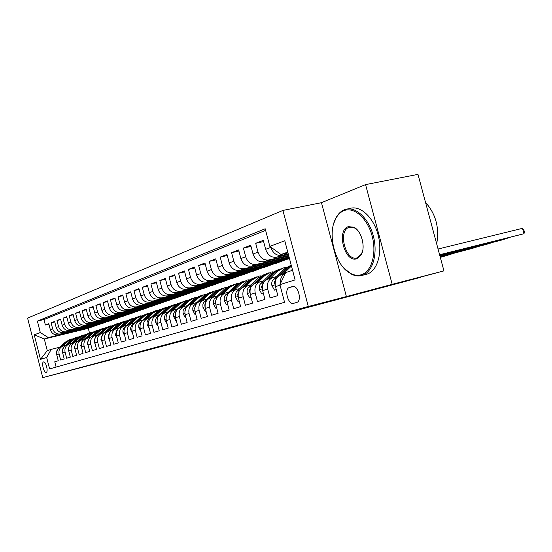 <?xml version="1.0" encoding="UTF-8"?>
<svg xmlns="http://www.w3.org/2000/svg" width="552" height="552" viewBox="0 0 552 552"><rect width="100%" height="100%" fill="white"/><g stroke="black" fill="none" stroke-linecap="round" stroke-linejoin="round"><path stroke-width="0.83" d="M46.195 372.352L46.23 372.345C48.576 371.841 45.768 360.98 43.546 361.939L43.525 361.946C41.193 362.464 43.96 373.235 46.195 372.352M282.921 210.415L27.6 318.124L42.759 377.623L308.299 306.491L282.921 210.415L321.464 202.681L346.394 296.583L392.189 284.328L365.562 184.609L321.464 202.681M365.562 184.609L417.988 174.377L443.939 270.88L388.104 285.791L420.3 277.194M42.759 377.623L138.014 352.673M392.189 284.328L443.939 270.88M56.118 367.094L54.758 361.774L58.257 360.739L56.718 354.722L59.078 353.984C58.436 349.871 59.968 347.146 63.666 345.8L65.522 345.345M59.078 353.984L60.623 360.035L64.211 358.972L62.652 352.873L65.067 352.121C64.418 347.953 65.964 345.186 69.704 343.834L71.581 343.372M65.067 352.121L66.64 358.248L70.325 357.158L68.745 350.975L71.229 350.203C70.566 345.98 72.126 343.178 75.907 341.812L77.804 341.336M71.229 350.203L72.823 356.419L76.611 355.295L75.01 349.03L77.563 348.236C76.887 343.951 78.46 341.115 82.276 339.728L84.208 339.252M77.563 348.236L79.171 354.536L83.069 353.377L81.441 347.022L84.07 346.207C83.38 341.86 84.967 338.99 88.831 337.589L90.783 337.113M84.07 346.207L85.705 352.597L89.714 351.41L88.065 344.965L90.763 344.124C90.066 339.721 91.666 336.81 95.565 335.395L97.545 334.905M90.763 344.124L92.425 350.603L96.552 349.382L94.868 342.847L97.649 341.978C96.938 337.513 98.553 334.56 102.499 333.132L104.5 332.642M97.649 341.978L99.339 348.553L103.583 347.291L101.879 340.667L104.742 339.777C104.017 335.243 105.646 332.249 109.634 330.807L111.663 330.303M104.742 339.777L106.453 346.442L110.828 345.145L109.096 338.417L112.042 337.5C111.304 332.897 112.953 329.868 116.976 328.405L119.039 327.902M112.042 337.5L113.781 344.269L118.287 342.93L116.527 336.106L119.563 335.161C118.811 330.489 120.474 327.419 124.545 325.942L126.636 325.425M119.563 335.161L121.336 342.026L125.973 340.653L124.186 333.718L127.319 332.746C126.553 328.005 128.23 324.887 132.342 323.396L134.46 322.879M127.319 332.746L129.113 339.721L133.901 338.3L132.087 331.262L135.309 330.255C134.529 325.445 136.22 322.285 140.387 320.767L142.533 320.243M135.309 330.255L137.137 337.341L142.078 335.878L140.229 328.73L143.561 327.688C142.768 322.803 144.472 319.594 148.681 318.062L150.862 317.531M143.561 327.688L145.417 334.885L150.517 333.373L148.633 326.108L152.076 325.038C151.262 320.077 152.987 316.82 157.237 315.268L159.452 314.73M152.076 325.038L153.967 332.352L159.224 330.793L157.313 323.41L160.867 322.306C160.039 317.255 161.777 313.95 166.083 312.384L168.325 311.839M160.867 322.306L162.792 329.73L168.229 328.123L166.283 320.615L169.954 319.477C169.105 314.35 170.858 310.99 175.212 309.41L177.496 308.851M169.954 319.477L171.913 327.025L177.53 325.363L175.55 317.731L179.345 316.551C178.482 311.342 180.249 307.933 184.651 306.325L186.969 305.767M179.345 316.551L181.339 324.231L187.149 322.506L185.134 314.75L189.06 313.529C188.177 308.223 189.964 304.766 194.414 303.138L196.774 302.572M189.06 313.529L191.095 321.34L197.105 319.553L195.049 311.666L199.12 310.397C198.216 305.008 200.017 301.489 204.523 299.846L206.917 299.267M199.12 310.397L201.19 318.345L207.414 316.496L205.323 308.464L209.532 307.16C208.608 301.668 210.429 298.094 214.983 296.431L217.419 295.844M209.532 307.16L211.644 315.24L218.095 313.329L215.963 305.159L220.324 303.8C219.379 298.211 221.214 294.575 225.823 292.891L228.3 292.298M220.324 303.8L222.477 312.032L229.17 310.045L226.989 301.723L231.516 300.316C230.55 294.623 232.399 290.932 237.063 289.227L239.582 288.62M231.516 300.316L233.71 308.699L240.651 306.636L238.429 298.163L243.128 296.7C242.142 290.904 244.005 287.143 248.724 285.418L251.284 284.804M243.128 296.7L245.364 305.242L252.575 303.103L250.311 294.464L255.19 292.946C254.175 287.047 256.052 283.217 260.834 281.472L263.435 280.851M255.19 292.946L257.473 301.647L264.96 299.432L262.648 290.628L267.72 289.048C266.678 283.031 268.576 279.139 273.406 277.366L276.055 276.738M267.72 289.048L270.052 297.921L277.835 295.61L275.476 286.633C274.42 280.547 276.324 276.607 281.196 274.827L285.301 273.488M288.413 254.541L276.559 257.232C271.363 257.784 267.727 255.141 265.65 249.304L263.29 240.355L255.693 243.308L263.621 241.59M288.813 256.059L263.78 261.765C258.653 262.324 255.072 259.737 253.03 254.017L250.718 245.24L243.411 248.076L251.029 246.42M289.2 257.508L251.484 266.133C246.427 266.692 242.894 264.16 240.886 258.55L238.63 249.939L231.592 252.671L238.926 251.063M289.51 258.695L239.651 270.335C234.648 270.894 231.164 268.417 229.197 262.911L226.982 254.458L220.207 257.094L227.272 255.541M285.736 259.757L275.876 263.414L228.245 274.385C223.305 274.944 219.875 272.522 217.936 267.113L215.77 258.819L209.236 261.351L216.039 259.854M273.806 263.89L264.339 267.403L217.253 278.291C212.375 278.85 208.987 276.476 207.083 271.17L204.958 263.014L198.658 265.464L205.22 264.008M262.29 267.879L253.195 271.267L206.641 282.058C201.825 282.617 198.478 280.292 196.615 275.075L194.525 267.065L188.446 269.431L194.773 268.024M251.167 271.736L242.431 274.993L196.402 285.695C191.641 286.253 188.342 283.969 186.507 278.85L184.458 270.977L178.586 273.261L184.699 271.894M240.424 275.455L232.019 278.594L186.514 289.213C181.808 289.765 178.551 287.53 176.743 282.493L174.736 274.758L169.057 276.959L174.963 275.634M230.039 279.057L221.952 282.079L176.95 292.608C172.3 293.16 169.084 290.966 167.311 286.012L165.338 278.408L159.845 280.54L165.559 279.25M219.986 282.541L212.203 285.453L167.704 295.893C163.109 296.445 159.935 294.285 158.189 289.42L156.25 281.934L150.938 283.997L156.464 282.748M210.264 285.908L202.763 288.724L158.755 299.067C154.215 299.619 151.082 297.5 149.364 292.712L147.46 285.349L142.319 287.35L147.66 286.136M200.845 289.172L193.621 291.884L150.089 302.144C145.604 302.696 142.513 300.619 140.822 295.9L138.945 288.655L133.97 290.593L139.138 289.414M191.723 292.332L184.754 294.954L141.698 305.125C137.262 305.677 134.212 303.628 132.542 298.991L130.7 291.863L125.877 293.733L130.893 292.588M182.878 295.403L176.157 297.935L133.57 308.016C129.182 308.561 126.166 306.553 124.524 301.985L122.716 294.961L118.038 296.783L122.896 295.665M174.301 298.37L167.815 300.819L125.683 310.817C121.343 311.362 118.37 309.382 116.755 304.89L114.968 297.97L110.434 299.736L115.147 298.653M165.973 301.254L159.721 303.621L118.038 313.529C113.746 314.074 110.8 312.128 109.213 307.705L107.454 300.888L103.058 302.599L107.626 301.551M157.9 304.055L151.855 306.346L110.614 316.165C106.37 316.71 103.459 314.799 101.892 310.431L100.167 303.724L95.896 305.38L100.333 304.359M150.054 306.774L144.217 308.989L103.403 318.725C99.208 319.263 96.338 317.386 94.792 313.087L93.088 306.47L88.941 308.085L93.247 307.084M142.43 309.417L136.792 311.563L96.4 321.216C92.253 321.747 89.41 319.898 87.892 315.661L86.215 309.141L82.186 310.707L86.367 309.734M135.019 311.983L129.568 314.06L89.603 323.631C85.491 324.162 82.69 322.34 81.185 318.166L79.536 311.735L75.617 313.26L79.681 312.315M127.822 314.481L122.544 316.489L82.986 325.977C78.922 326.508 76.148 324.714 74.672 320.595L73.043 314.26L69.235 315.737L73.188 314.819M120.812 316.91L115.713 318.856L76.555 328.261C72.533 328.792 69.793 327.025 68.331 322.961L66.73 316.71L63.025 318.152L66.868 317.255M113.995 319.27L109.061 321.16L70.297 330.489C66.316 331.014 63.611 329.268 62.169 325.266L60.589 319.097L56.98 320.498L60.72 319.622M107.364 321.568L102.582 323.403L64.204 332.649C60.271 333.173 57.587 331.455 56.166 327.502L54.614 321.416L51.101 322.782L54.745 321.926M420.355 277.401L138.021 352.707M292.457 286.557L289.324 287.509C283.818 288.951 288.178 305.215 293.567 303.324L296.769 302.427C302.372 300.999 297.866 284.466 292.457 286.557L292.712 286.495M94.606 325.99L88.306 328.343L44.298 338.983L47.279 350.644L51.253 349.34L46.665 357.454L49.597 368.95L284.563 302.303L279.912 284.646L285.75 272.55L292.574 270.314M46.665 357.454L40.489 359.387L34.224 334.816L40.303 332.532L37.384 321.071L265.202 228.776L269.831 246.371L284.777 240.762L295.106 279.905L279.912 284.646M100.899 323.81L98.773 324.721L60.63 333.919C56.718 334.443 54.055 332.739 52.64 328.82L51.101 322.782M98.773 324.721L60.63 333.919M105.149 322.513L66.626 331.793C62.673 332.318 59.975 330.586 58.546 326.611L56.98 320.498M111.697 320.25L72.781 329.606C68.786 330.13 66.061 328.378 64.612 324.348L63.025 318.152M118.425 317.917L79.108 327.357C75.065 327.888 72.312 326.108 70.842 322.023L69.235 315.737M125.332 315.53L85.608 325.045C81.53 325.577 78.743 323.776 77.252 319.629L75.617 313.26M132.432 313.067L92.301 322.672C88.175 323.21 85.353 321.374 83.842 317.172L82.186 310.707M139.732 310.541L99.181 320.229C95.006 320.767 92.156 318.904 90.625 314.64L88.941 308.085M147.246 307.94L106.26 317.71C102.044 318.249 99.16 316.358 97.607 312.032L95.896 305.38M154.974 305.263L113.553 315.123C109.289 315.661 106.37 313.743 104.797 309.348L103.058 302.599M162.93 302.51L121.067 312.453C116.755 312.998 113.802 311.045 112.201 306.588L110.434 299.736M171.127 299.674L128.809 309.707C124.448 310.252 121.461 308.264 119.832 303.738L118.038 296.783M179.566 296.755L136.792 306.871C132.383 307.416 129.354 305.394 127.705 300.799L125.877 293.733M188.267 293.74L145.024 303.945C140.567 304.497 137.496 302.434 135.826 297.769L133.97 290.593M197.243 290.635L153.525 300.93C149.012 301.482 145.907 299.384 144.203 294.637L142.319 287.35M206.503 287.426L162.302 297.811C157.734 298.363 154.588 296.231 152.863 291.408L150.938 283.997M216.067 284.114L171.361 294.589C166.745 295.147 163.558 292.974 161.805 288.068L159.845 280.54M225.94 280.699L180.739 291.263C176.06 291.822 172.831 289.607 171.051 284.618L169.057 276.959M236.146 277.166L190.426 287.82C185.7 288.379 182.429 286.122 180.614 281.051L178.586 273.261M246.689 273.516L200.459 284.259C195.67 284.818 192.358 282.514 190.509 277.352L188.446 269.431M257.605 269.735L210.843 280.568C205.999 281.127 202.639 278.781 200.755 273.53L198.658 265.464M268.907 265.822L221.6 276.745C216.701 277.304 213.293 274.91 211.381 269.562L209.236 261.351M280.609 261.772L232.758 272.785C227.797 273.343 224.34 270.901 222.394 265.45L220.207 257.094M289.414 258.336L244.329 268.672C239.306 269.231 235.801 266.733 233.82 261.186L231.592 252.671M289.048 256.935L256.349 264.408C251.257 264.967 247.703 262.414 245.688 256.756L243.411 248.076M288.655 255.466L268.831 259.971C263.677 260.53 260.075 257.922 258.019 252.154L255.693 243.308M288.248 253.906L281.81 255.362C276.593 255.914 272.936 253.251 270.839 247.365L270.756 247.041M265.609 230.343L43.981 319.539L45.374 325.004L48.921 324.176M58.277 334.753C54.379 335.278 51.729 333.587 50.329 329.682L48.79 323.679L45.374 325.004M280.457 283.521C280.057 278.712 281.672 275.372 285.294 273.495M51.253 349.34L59.623 347.263L65.46 342.026L70.056 339.501M287.764 252.091L280.996 254.513L269.831 246.371M287.985 252.926L280.996 254.513M346.394 296.583L308.299 306.491M88.306 328.343L89.493 332.966M92.563 326.874L48.252 337.576L44.298 338.983L34.224 334.816M272.308 277.725L268.32 279.029C263.511 280.789 261.62 284.653 262.648 290.628M283.68 258.771L278.318 260.641L289.358 258.108M278.16 260.033L278.318 260.641M259.744 281.824L255.935 283.066C251.181 284.804 249.304 288.606 250.311 294.464M271.474 263.028L266.354 264.815L280.547 261.551M266.202 264.242L266.354 264.815M247.648 285.77L244.012 286.957C239.313 288.675 237.45 292.408 238.429 298.163M259.695 267.14L254.81 268.845L268.845 265.609M254.665 268.3L254.81 268.845M236.001 289.572L232.516 290.711C227.872 292.401 226.03 296.079 226.989 301.723M248.338 271.108L243.667 272.736L257.549 269.521M243.529 272.219L243.667 272.736M224.774 293.236L221.442 294.32C216.853 295.996 215.025 299.612 215.963 305.159M237.374 274.93L232.903 276.49L246.634 273.302M232.778 276L232.903 276.49M213.948 296.769L210.754 297.811C206.22 299.467 204.406 303.02 205.323 308.464M226.782 278.629L222.504 280.126L236.09 276.959M222.38 279.657L222.504 280.126M203.495 300.178L200.438 301.178C195.953 302.813 194.159 306.305 195.049 311.666M216.543 282.203L212.451 283.631L225.885 280.492M212.334 283.183L212.451 283.631M193.4 303.469L190.475 304.428C186.038 306.043 184.258 309.486 185.134 314.75M206.641 285.66L202.722 287.026L216.011 283.914M202.612 286.605L202.722 287.026M183.65 306.657L180.842 307.567C176.454 309.168 174.694 312.556 175.55 317.731M197.064 289.007L193.31 290.317L206.455 287.226M193.2 289.91L193.31 290.317M174.218 309.727L171.527 310.61C167.194 312.19 165.441 315.523 166.283 320.615M187.783 292.243L184.189 293.498L197.195 290.435M184.092 293.112L184.189 293.498M165.096 312.708L162.509 313.55C158.224 315.109 156.492 318.394 157.313 323.41M178.8 295.382L175.357 296.583L188.218 293.547M175.26 296.217L175.357 296.583M156.271 315.585L153.78 316.399C149.544 317.938 147.832 321.174 148.633 326.108M170.092 298.418L166.787 299.57L179.517 296.562M166.697 299.218L166.787 299.57M147.722 318.38L145.328 319.159C141.139 320.677 139.442 323.872 140.229 328.73M161.653 301.364L158.479 302.475L171.079 299.488M139.435 321.078L137.137 321.83C132.998 323.334 131.307 326.48 132.087 331.262M153.463 304.228L150.42 305.29L162.881 302.33M131.404 323.7L129.196 324.424C125.097 325.908 123.427 329.013 124.186 333.718M145.514 307.002L142.595 308.023L154.926 305.083M123.613 326.239L121.488 326.936C117.438 328.405 115.782 331.462 116.527 336.106M137.8 309.693L134.992 310.672L147.198 307.761M116.058 328.709L114.016 329.378C110 330.827 108.364 333.843 109.096 338.417M130.3 312.308L127.609 313.253L139.69 310.369M108.723 331.103L106.75 331.745C102.782 333.18 101.161 336.154 101.879 340.667M123.02 314.854L120.426 315.758L132.39 312.894M101.602 333.429L99.698 334.043C95.779 335.471 94.164 338.404 94.868 342.847M115.941 317.324L125.29 315.358M94.675 335.685L92.846 336.278C88.962 337.686 87.368 340.584 88.065 344.965M109.055 319.725L118.376 317.752M87.947 337.879L86.188 338.452C82.345 339.846 80.764 342.702 81.441 347.022M102.355 322.064L111.656 320.084M81.406 340.011L79.709 340.57C75.907 341.943 74.341 344.765 75.01 349.03M95.834 324.341L105.108 322.347M75.044 342.088L73.409 342.626C69.642 343.986 68.089 346.773 68.745 350.975M89.486 326.556L98.732 324.562M68.855 344.11L67.268 344.627C63.542 345.973 62.003 348.726 62.652 352.873M83.297 328.716L92.522 326.715M43.981 319.539L37.384 321.071M40.303 332.532L48.252 337.576M62.824 346.076L61.3 346.573C57.608 347.912 56.083 350.623 56.718 354.722M40.489 359.387L47.279 350.644M439.599 254.741L523.986 233.737L522.516 228.328L438.06 249.021M290.738 270.915L292.318 269.348M439.675 255.017L523.986 233.737L524.4 231.943L523.813 229.791L522.516 228.328M361.084 274.813C371.482 272.012 376.94 253.747 372.138 236.063C367.48 218.33 354.025 206.531 344.006 210.636C340.853 211.892 338.245 214.286 336.182 217.826C326.515 233.199 335.305 266.588 350.913 273.599C354.405 275.331 357.799 275.738 361.084 274.813M333.836 223.256L336.423 217.088C338.535 213.465 341.212 211.002 344.441 209.719L344.979 209.518C355.219 205.862 368.646 217.971 373.304 235.842C378.106 253.665 372.759 272.101 362.374 275.31L361.933 275.448C358.558 276.386 355.088 275.965 351.507 274.192L344.068 268.32M356.813 258.743C344.786 263.276 336.03 230.315 348.271 226.658L353.804 227.182C361.47 230.619 365.9 247.33 361.146 254.92L356.813 258.743M357.993 230.757L354.384 227.81L349.119 227.307C337.465 230.77 345.8 262.131 357.241 257.805L361.36 254.168L362.595 251.077M425.523 202.377C435.845 214.017 439.564 227.852 436.68 243.887M430.029 219.158L431.912 226.141M347.891 208.918L349.678 208.546C359.952 204.882 373.4 216.943 378.051 234.759C382.846 252.533 377.451 270.928 367.032 274.144L366.59 274.282M439.744 255.279L508.323 237.912M282.914 274.268L291.435 265.988M276.248 289.572L274.482 290.117L271.915 285.653C271.377 283.1 271.881 280.982 273.44 279.312L283.604 269.3L290.2 265.657M439.813 255.541L500.795 240.327L508.468 237.877M280.464 275.041L287.647 267.955L291.27 265.367M291.242 265.25L286.074 268.479L275.89 278.525L274.137 282.997L275.068 284.273M274.482 290.117L276.276 289.676M439.882 255.797L493.26 242.211M270.038 278.463L277.194 271.439L283.535 267.892L285.757 267.561M263.407 293.505L261.814 293.995L259.323 289.614L259.198 286.647L260.006 284.446L270.901 273.537L277.359 269.962M439.951 256.038L485.981 244.543L493.398 242.176M267.685 279.208L274.786 272.239L281.292 268.645M279.229 269.307L273.281 272.743L265.229 280.63M264.608 281.244L263.2 282.624L261.455 287.019L262.276 288.296M261.814 293.995L263.428 293.602M440.013 256.28L478.694 246.364M257.646 282.507L264.732 275.593L271.004 272.101L273.102 271.777M251.05 297.293L249.621 297.735L247.199 293.429L247.089 290.511L247.889 288.344L258.674 277.615L265.001 274.116M440.075 256.514L471.649 248.614L478.839 246.323M255.383 283.224L262.414 276.366L268.783 272.847M266.83 273.468L260.958 276.849L253.327 284.294M251.884 285.695L250.981 286.578L249.256 290.897L249.952 292.146M249.621 297.735L251.07 297.376M440.137 256.742L464.605 250.38M245.716 286.398L252.726 279.595L258.929 276.152L260.923 275.834M239.161 300.937L237.877 301.33L235.531 297.093L235.421 294.237L236.221 292.105L246.889 281.541L253.092 278.111M440.199 256.963L464.743 250.346M243.535 287.088L250.498 280.34L256.735 276.883M254.879 277.477L249.097 280.802L241.7 287.978M239.803 289.814L237.505 294.623L238.078 295.831M237.877 301.33L239.175 301.012M440.254 257.177L450.963 254.265M234.22 290.152L241.162 283.452L247.296 280.05L249.187 279.747M227.7 304.449L226.568 304.794L224.278 300.633L224.181 297.825L224.968 295.727L235.531 285.329L241.624 281.955M440.31 257.391L451.108 254.23M232.123 290.814L239.009 284.17L245.129 280.782M243.363 281.341L237.657 284.618L230.439 291.58M228.211 293.733L226.189 298.218L226.644 299.363M226.568 304.794L227.721 304.511M223.139 293.767L230.005 287.171L236.077 283.818L237.864 283.521M216.66 307.83L215.653 308.14L213.431 304.042L213.272 301.737L214.121 299.225L224.574 288.979L230.57 285.66M221.11 294.409L227.928 287.861L233.958 284.528M232.247 285.067L226.624 288.296L219.558 295.078M217.067 297.473L215.266 301.682L215.625 302.737M215.653 308.14L216.674 307.885M212.444 297.259L219.241 290.759L225.244 287.454L226.941 287.164M206.006 311.1L205.13 311.369L202.963 307.333L202.874 304.621L203.653 302.593L213.997 292.505L219.903 289.241M210.484 297.88L217.233 291.428L223.174 288.144M221.524 288.668L215.977 291.842L209.035 298.473M206.331 301.068L204.737 305.028L204.992 305.967M205.13 311.369L206.02 311.149M202.122 300.626L208.842 294.223L214.783 290.959L216.398 290.683M195.725 314.247L194.959 314.481L192.855 310.514L192.772 307.843L193.545 305.849L203.778 295.913L209.601 292.691M200.224 301.233L206.91 294.871L212.755 291.635M211.168 292.139L205.696 295.272L198.865 301.765M195.953 304.559L194.559 308.257L194.732 309.051M194.959 314.481L195.739 314.288M192.144 303.883L198.803 297.569L204.675 294.354L206.207 294.078M185.796 317.29L185.141 317.49L183.085 313.584L183.009 310.962L183.775 308.996L193.904 299.205L199.645 296.031M190.309 304.469L196.933 298.197L202.694 295.01M201.156 295.499L195.753 298.591L189.032 304.952M185.907 307.981L184.823 311.983M185.141 317.49L185.803 317.324M182.505 307.029L189.094 300.812L194.897 297.632L196.36 297.369M176.198 320.229L175.646 320.401L173.645 316.551L173.57 313.971L174.328 312.039L184.354 302.386L190.012 299.26M180.725 307.602L187.28 301.413L192.958 298.273M191.475 298.749L186.148 301.792L179.517 308.037M176.164 311.369L175.26 314.737M175.646 320.401L176.205 320.263M173.183 310.072L179.697 303.938L185.444 300.805L186.831 300.55M166.918 323.072L166.462 323.217L164.51 319.429L164.441 316.882L165.193 314.985L175.115 305.47L180.69 302.386M171.451 310.631L177.951 304.525L183.547 301.433M182.112 301.889L176.847 304.89L170.313 311.031M166.69 314.806L166.062 317.083M166.462 323.217L166.925 323.099M164.158 313.012L170.609 306.967L177.613 303.628M157.941 325.825L157.575 325.935L155.664 322.209L155.602 319.705L156.354 317.828L166.173 308.451L171.672 305.415M162.481 313.557L168.912 307.533L174.432 304.483M173.045 304.932L167.849 307.892L161.398 313.929M157.575 325.935L157.948 325.846M155.422 315.861L161.805 309.907L168.684 306.608M149.254 328.488L147.025 324.486L147.046 322.437L147.791 320.588L157.513 311.335L162.93 308.347M153.794 316.393L160.17 310.452L165.607 307.443M164.261 307.878L159.135 310.797L152.759 316.738M146.956 318.628L153.277 312.749L160.039 309.5M140.629 331.131L138.731 327.101L138.759 325.08L139.49 323.258L149.116 314.136L154.463 311.183M145.383 319.139L151.69 313.281L157.058 310.314M155.754 310.735L150.689 313.612L144.389 319.463M138.759 321.298L145.017 315.502L151.655 312.301M132.549 333.608L130.693 329.634L130.72 327.647L131.452 325.852L140.974 316.848L146.252 313.936M137.227 321.802L143.472 316.02L148.771 313.094M147.501 313.501L142.506 316.337L136.275 322.106M130.803 323.893L136.999 318.173L143.527 315.019M124.717 336.009L122.896 332.097L122.93 330.13L123.655 328.364L133.08 319.484L138.283 316.613M129.32 324.383L135.502 318.676L140.725 315.792M139.497 316.186L134.564 318.987L128.409 324.666M123.089 326.411L129.223 320.767L135.647 317.655M117.093 338.293L115.409 334.864L116.803 329.958L125.421 322.037L130.555 319.201M121.647 326.881L127.767 321.25L132.928 318.407M131.735 318.794L126.856 321.554L120.771 327.157M115.603 328.854L121.675 323.286L127.988 320.215M109.572 340.26L108.068 337.175L109.448 332.338L117.983 324.514L123.048 321.719M114.202 329.316L120.26 323.755L125.352 320.947M124.193 321.319L119.377 324.052L113.353 329.578M108.33 331.228L114.34 325.728L120.557 322.699M102.265 342.171L100.94 339.411L102.306 334.643L110.759 326.922L115.761 324.169M106.978 331.669L112.974 326.184L117.997 323.417M116.872 323.776L112.111 326.473L106.15 331.924M101.271 333.532L107.219 328.102L113.339 325.114M95.172 344.027L94.012 341.591L95.372 336.886L103.735 329.268L108.675 326.542M99.953 333.967L105.887 328.543L110.855 325.811M109.758 326.163L105.052 328.826L99.153 334.208M94.406 335.775L100.298 330.413L106.322 327.46M88.285 345.828L87.278 343.71L88.63 339.066L96.91 331.538L101.789 328.854M93.122 336.189L99.008 330.841L103.907 328.143M102.844 328.488L98.194 331.11L92.35 336.423M87.733 337.948L93.571 332.656L99.498 329.744M81.586 347.581L80.73 345.766L82.075 341.184L83.124 340.239M83.8 339.625L90.273 333.753L95.096 331.096M86.491 338.355L92.315 333.07L97.152 330.406M96.117 330.745L91.522 333.339L85.732 338.583M81.247 340.066L87.023 334.836L92.867 331.959M75.072 349.278L74.368 347.767L75.693 343.247L76.48 342.537M77.57 341.557L83.821 335.906L88.582 333.284M80.033 340.46L85.801 335.243L90.583 332.614M89.576 332.939L85.029 335.499L79.302 340.688M74.934 342.13L80.654 336.962L86.409 334.119M68.738 350.934L68.172 349.72L69.49 345.255L70.083 344.717M71.443 343.489L77.535 337.996L82.241 335.409M73.754 342.509L79.467 337.355L84.187 334.76M83.207 335.078L78.715 337.603L73.036 342.73M68.786 344.131L74.458 339.025L80.123 336.223M62.583 352.583L62.141 351.61L63.887 346.815M65.46 345.4L71.415 340.039L76.066 337.479M67.641 344.51L73.299 339.411L77.963 336.844M77.011 337.155L72.567 339.652L66.944 344.717M62.804 346.083L68.42 341.039L74.009 338.272M56.614 354.212L56.269 353.459L57.87 348.836M61.686 346.449L67.289 341.412L71.898 338.88M70.973 339.183L66.578 341.653L61.01 346.656M64.204 332.649L66.626 331.793M70.297 330.489L72.781 329.606M76.555 328.261L79.108 327.357M82.986 325.977L85.608 325.045M89.603 323.631L92.301 322.672M96.4 321.216L99.181 320.229M103.403 318.725L106.26 317.71M110.614 316.165L113.553 315.123M118.038 313.529L121.067 312.453M125.683 310.817L128.809 309.707M133.57 308.016L136.792 306.871M141.698 305.125L145.024 303.945M150.089 302.144L153.525 300.93M158.755 299.067L162.302 297.811M167.704 295.893L171.361 294.589M176.95 292.608L180.739 291.263M186.514 289.213L190.426 287.82M196.402 285.695L200.459 284.259M206.641 282.058L210.843 280.568M217.253 278.291L221.6 276.745M228.245 274.385L232.758 272.785M239.651 270.335L244.329 268.672M251.484 266.133L256.349 264.408M263.78 261.765L268.831 259.971M276.559 257.232L281.81 255.362M265.65 249.304L270.839 247.365M50.329 329.682L52.64 328.82M56.166 327.502L58.546 326.611M62.169 325.266L64.612 324.348M68.331 322.961L70.842 322.023M74.672 320.595L77.252 319.629M81.185 318.166L83.842 317.172M87.892 315.661L90.625 314.64M94.792 313.087L97.607 312.032M101.892 310.431L104.797 309.348M109.213 307.705L112.201 306.588M116.755 304.89L119.832 303.738M124.524 301.985L127.705 300.799M132.542 298.991L135.826 297.769M140.822 295.9L144.203 294.637M149.364 292.712L152.863 291.408M158.189 289.42L161.805 288.068M167.311 286.012L171.051 284.618M176.743 282.493L180.614 281.051M186.507 278.85L190.509 277.352M196.615 275.075L200.755 273.53M207.083 271.17L211.381 269.562M217.936 267.113L222.394 265.45M229.197 262.911L233.82 261.186M240.886 258.55L245.688 256.756M253.03 254.017L258.019 252.154M275.476 286.633L280.064 285.205M293.526 286.467L289.393 287.488M271.977 285.77L275.137 284.777M287.647 267.955L290.145 267.12M283.604 269.3L286.074 268.479M273.44 279.312L275.89 278.525M275.117 282.762L274.137 282.997M259.385 289.724L262.317 288.799M274.786 272.239L277.194 271.439M270.901 273.537L273.281 272.743M260.841 283.39L263.2 282.624M262.303 286.819L261.455 287.019M247.261 293.533L249.987 292.677M262.414 276.366L264.732 275.593M258.674 277.615L260.958 276.849M248.717 287.309L250.981 286.578M249.973 290.718L249.256 290.897M235.587 297.204L238.119 296.403M250.498 280.34L252.726 279.595M246.889 281.541L249.097 280.802M237.036 291.083L239.223 290.38M238.112 294.478L237.505 294.623M224.34 300.736L226.686 299.998M239.009 284.17L241.162 283.452M235.531 285.329L237.657 284.618M225.782 294.727L227.886 294.043M226.679 298.094L226.189 298.218M213.486 304.145L215.666 303.462M227.928 287.861L230.005 287.171M224.574 288.979L226.624 288.296M214.921 298.232L216.957 297.576M215.666 301.585L215.266 301.682M203.019 307.436L205.033 306.802M217.233 291.428L219.241 290.759M213.997 292.505L215.977 291.842M204.447 301.62L206.372 300.999M192.903 310.61L194.766 310.031M206.91 294.871L208.842 294.223M203.778 295.913L205.696 295.272M194.325 304.89L196.098 304.318M183.133 313.681L184.858 313.143M196.933 298.197L198.803 297.569M193.904 299.205L195.753 298.591M184.554 308.05L186.183 307.526M173.694 316.648L175.281 316.151M187.28 301.413L189.094 300.812M184.354 302.386L186.148 301.792M175.101 311.107L176.599 310.624M164.558 319.518L166.014 319.063M177.951 304.525L179.697 303.938M175.115 305.47L176.847 304.89M165.952 314.067L167.325 313.626M155.712 322.299L157.051 321.878M168.912 307.533L170.609 306.967M166.173 308.451L167.849 307.892M157.106 316.931L158.355 316.524M147.149 324.99L148.378 324.604M160.17 310.452L161.805 309.907M157.513 311.335L159.135 310.797M148.536 319.698L149.675 319.332M138.856 327.598L139.98 327.246M151.69 313.281L153.277 312.749M149.116 314.136L150.689 313.612M140.229 322.382L141.264 322.051M130.817 330.124L131.838 329.799M143.472 316.02L145.017 315.502M140.974 316.848L142.506 316.337M132.183 324.983L133.115 324.686M123.02 332.573L123.945 332.283M135.502 318.676L136.999 318.173M133.08 319.484L134.564 318.987M124.372 327.508L125.214 327.239M115.451 334.954L116.293 334.684M127.767 321.25L129.223 320.767M125.421 322.037L126.856 321.554M116.803 329.958L117.555 329.716M108.109 337.258L108.861 337.024M120.26 323.755L121.675 323.286M117.983 324.514L119.377 324.052M109.448 332.338L110.117 332.118M100.981 339.501L101.651 339.287M112.974 326.184L114.34 325.728M110.759 326.922L112.111 326.473M102.306 334.643L102.893 334.457M94.047 341.674L94.647 341.488M105.887 328.543L107.219 328.102M103.735 329.268L105.052 328.826M95.372 336.886L95.882 336.72M87.319 343.792L87.844 343.627M99.008 330.841L100.298 330.413M96.91 331.538L98.194 331.11M88.63 339.066L89.072 338.928M80.771 345.849L81.227 345.704M92.315 333.07L93.571 332.656M90.273 333.753L91.522 333.339M82.075 341.184L82.448 341.067M74.403 347.85L74.796 347.725M85.801 335.243L87.023 334.836M83.821 335.906L85.029 335.499M79.467 337.355L80.654 336.962M77.535 337.996L78.715 337.603M73.299 339.411L74.458 339.025M71.415 340.039L72.567 339.652M67.289 341.412L68.42 341.039M65.46 342.026L66.578 341.653M293.54 286.474L289.324 287.509M367.032 274.144L362.374 275.31M349.25 227.258L350.465 226.996M354.384 227.81L353.804 227.182M361.36 254.168L361.146 254.92M350.913 273.599L351.507 274.192M336.182 217.826L336.423 217.088"/></g></svg>
